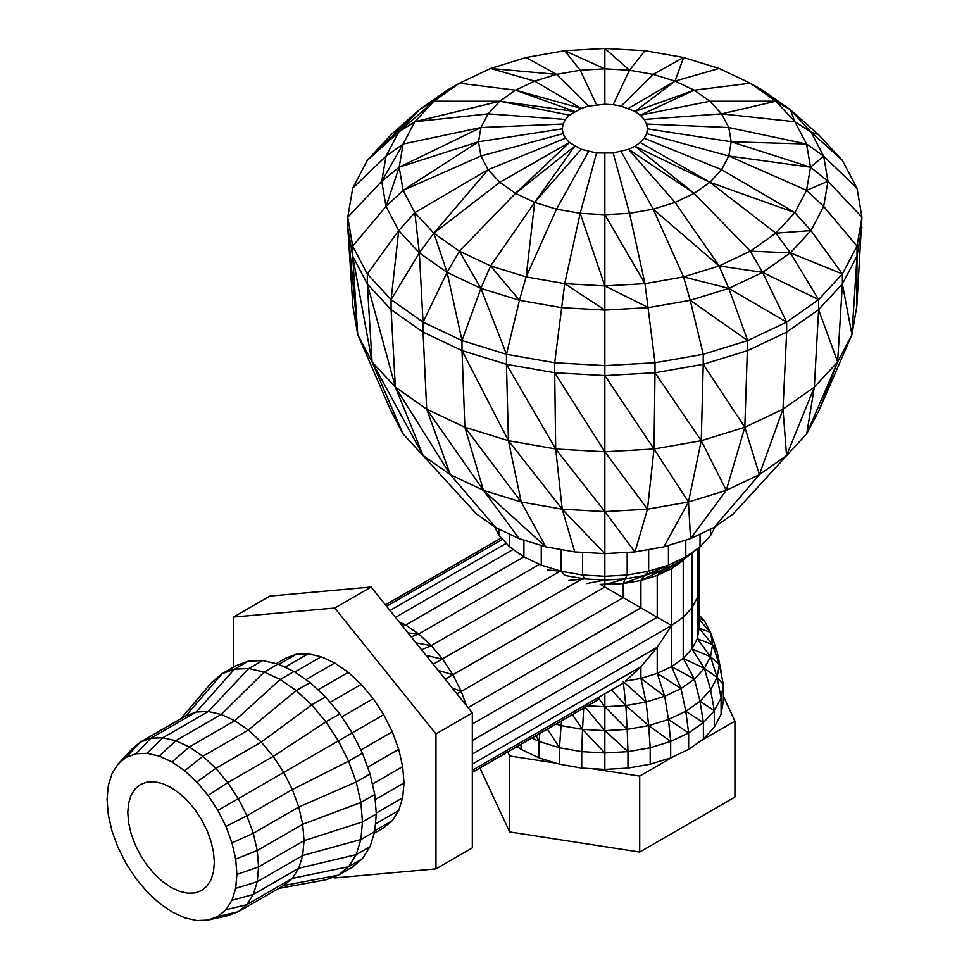 <?xml version="1.0" encoding="UTF-8"?>
<svg xmlns="http://www.w3.org/2000/svg" width="969" height="969" viewBox="0 0 969 969"><rect width="100%" height="100%" fill="white"/><g stroke="black" fill="none" stroke-linecap="round" stroke-linejoin="round"><path stroke-width="1.45" d="M700.829 740.788L734.926 721.106L734.926 797.075L639.71 852.054L639.71 776.084L673.806 756.389M734.926 721.106L723.359 696.178M507.756 751.932L509.621 755.965L509.621 831.935L479.946 767.993M639.71 852.054L509.621 831.935M509.621 755.965L556.133 763.148M591.684 768.659L639.71 776.084M333.893 876.836L334.753 877.914L435.965 868.866L472.327 847.875L472.327 712.93L371.115 587.02L269.903 596.068L233.553 617.059L233.553 667.096M472.327 712.93L435.965 733.921L334.753 608.023L371.115 587.02M334.753 608.023L233.553 617.059M435.965 868.866L435.965 733.921M374.191 833.292L383.724 827.78L392.336 820.634L398.743 810.508L402.68 797.778L404.012 782.952L402.68 766.576L398.743 749.303L392.336 731.777L360.831 749.97M276.25 663.656L285.794 658.145L296.284 654.257L308.251 653.784L321.248 656.728L334.753 662.99L348.271 672.329L361.255 684.38L373.235 698.685L383.724 714.686L392.336 731.777M296.284 654.257L278.745 664.383M308.251 653.784L284.922 667.253M321.248 656.728L294.806 672.001M305.889 679.657L334.753 662.99M348.271 672.329L317.941 689.843M361.255 684.38L330.126 702.355M373.235 698.685L341.73 716.878M383.724 714.686L352.219 732.879L362.454 753.179L370.049 773.977L374.737 794.495L376.311 813.936L374.737 831.547L370.049 846.664L362.454 858.691L352.219 867.182L338.375 875.177L348.598 866.686L356.204 854.658L360.88 839.542L362.467 821.93L360.88 802.489L356.204 781.971L348.598 761.174L338.375 740.873L325.911 721.869L311.691 704.887L296.26 690.582L280.223 679.487L234.777 720.718L189.33 746.966L202.836 756.292L215.833 768.344L227.8 782.649L273.246 756.414L325.911 721.869L339.768 713.874L352.219 732.879L338.375 740.873L348.598 761.174L362.454 753.179M398.743 749.303L367.602 767.278M402.68 766.576L372.362 784.091M404.012 782.952L375.148 799.619M402.68 797.778L376.238 813.052M398.743 810.508L375.415 823.977M392.336 820.634L374.797 830.76M147.167 753.313L135.939 753.761L126.103 757.407L140.36 742.109L150.849 738.221L162.828 737.748L147.143 753.337L159.34 756.086L172.01 761.961L184.679 770.706L202.836 756.292L248.282 730.057L261.279 742.109L215.833 768.344L196.828 782.019L184.655 770.73L171.985 761.973L159.316 756.099L147.143 753.337L135.914 753.785L126.079 757.419L118 764.129L112.004 773.625L108.31 785.556L107.062 799.461L108.31 814.808L112.004 831.002L118 847.427L126.079 863.452L135.914 878.447L147.143 891.855L159.316 903.156L171.985 911.914L184.655 917.788L196.828 920.55L208.056 920.102L217.892 916.456L238.289 911.744L246.913 904.598L253.309 894.472L257.245 881.742L258.578 866.916L257.245 850.54L253.309 833.267L298.755 807.032L292.359 789.505L283.747 772.414L273.246 756.414L261.279 742.109L311.691 704.887L325.548 696.893L339.768 713.874M231.966 842.885L253.309 833.267L246.913 815.741L292.359 789.505L348.598 761.174L356.204 781.971L298.755 807.032L302.691 824.304L304.024 840.668L258.578 866.916L236.908 874.426L235.685 888.319L231.991 900.249L225.995 909.746L217.916 916.444L225.971 909.758L231.966 900.262L235.661 888.331L236.908 874.426L235.661 859.079L231.966 842.885L225.971 826.46L217.892 810.435L208.056 795.428L227.8 782.649L238.289 798.662L338.375 740.873L325.911 721.869L311.691 704.887L296.26 690.582L310.116 682.576L325.548 696.893M235.661 859.079L257.245 850.54L302.691 824.304L360.88 802.489L374.737 794.495M235.661 888.331L257.245 881.742L302.691 855.506L304.024 840.668L362.467 821.93L376.311 813.936M231.966 900.262L253.309 894.472L298.755 868.236L302.691 855.506L360.88 839.542L374.737 831.547M225.971 909.758L246.913 904.598L292.359 878.362L298.755 868.236L356.204 854.658L370.049 846.664M208.056 920.102L227.8 915.632L238.289 911.744L283.747 885.509L292.359 878.362L348.598 866.686L362.454 858.691M283.747 885.509L338.375 875.177L325.911 879.791L338.375 875.177L348.598 866.686L356.204 854.658L360.88 839.542L362.467 821.93L360.88 802.489L356.204 781.971L370.049 773.977M278.745 888.391L325.911 879.791M180.815 718.756L211.848 682.212L222.071 673.734L211.848 682.212M118 764.129L131.748 749.255L140.36 742.109L185.806 715.873L222.071 673.734L235.915 665.727L248.379 661.112L262.599 660.555L278.03 664.056L294.067 671.493L310.116 682.576M185.806 715.873L196.295 711.985L234.534 669.119L222.071 673.734L234.534 669.119L248.379 661.112M135.914 753.785L150.849 738.221L196.295 711.985L208.274 711.512L248.754 668.549L234.534 669.119L248.754 668.549L262.599 660.555M171.985 761.973L189.33 746.966L175.813 740.691L162.828 737.748L208.274 711.512L221.259 714.456L264.174 672.05L248.754 668.549L264.174 672.05L278.03 664.056M159.316 756.099L175.813 740.691L221.259 714.456L234.777 720.718L248.282 730.057L296.26 690.582L280.223 679.487L264.174 672.05L280.223 679.487L294.067 671.493M208.056 795.428L196.828 782.019M184.679 770.706L196.852 782.007L208.081 795.416L217.916 810.423L238.289 798.662L246.913 815.741L225.971 826.46M581.182 149.299L569.421 142.504L565.484 138.252L563.062 133.637L562.238 128.841L563.062 124.044L565.484 119.429L569.421 115.166L581.182 108.383L588.546 106.105L604.85 104.24L613.159 104.713L621.153 106.105L634.986 111.447L640.279 115.166L644.215 119.429L646.638 124.044L647.462 128.841L646.638 133.637L644.215 138.252L640.279 142.504L634.986 146.234L628.518 149.299L613.159 152.969L596.541 152.969L581.182 149.299L534.658 202.424L490.58 265.93L480.903 288.399L462.019 340.591L462.019 350.584L506.46 364.308L508.434 440.701L521.225 502.003L483.446 490.35L519.154 538.631L495.777 527.548L476.591 514.054L402.959 433.724L390.519 410.057L357.743 334.68L352.898 306.301L347.762 227.17L352.692 256.131L367.324 283.978L372.072 361.97L402.959 433.724L476.591 514.054L402.959 433.724M515.508 193.352L569.421 142.504L499.798 182.305L488.122 169.684L480.939 156.009L478.504 141.777L480.939 127.545L488.122 113.857L499.798 101.248L515.508 90.19L534.658 81.117L556.497 74.383L580.201 70.228L604.85 68.835L629.499 70.228L653.203 74.383L675.042 81.117L694.192 90.19L640.279 115.166L709.902 101.248L775.866 101.224L794.871 121.755L806.571 144.03L810.52 167.201L806.571 190.36L794.871 212.635L775.866 233.166L750.285 251.165L719.119 265.93L683.557 276.904L644.979 283.663L604.85 285.94L564.721 283.663L526.143 276.904L534.658 202.424L515.508 193.352L459.415 251.165L433.833 233.166L414.829 212.635L403.128 190.36L399.18 167.201L403.128 144.03L414.829 121.755L433.833 101.224L459.415 83.225L490.58 68.46L526.143 57.486L564.721 50.727L604.85 48.45L644.979 50.727L683.557 57.486L719.119 68.46L750.285 83.225L775.866 101.224L762.615 90.214L750.285 83.225L694.192 90.19L709.902 101.248L721.578 113.857L728.773 127.545L731.195 141.777L728.773 156.009L721.578 169.684L709.902 182.305L694.192 193.352L675.042 202.424L653.203 209.171L629.499 213.313L604.85 214.718L580.201 213.313L556.497 209.171L534.658 202.424L574.726 146.234L515.508 193.352L499.798 182.305L433.833 233.166L419.347 252.861L391.088 299.639L391.088 309.632L423.053 332.125L426.699 409.16L450.331 474.653L423.15 455.539L395.364 387.115L426.699 409.16L464.878 427.256L483.446 490.35L450.331 474.653L495.777 527.548M588.546 151.564L556.497 209.171L526.143 276.904L490.58 265.93L459.415 251.165L447.084 272.386L419.347 252.861L398.731 230.598L367.324 273.973L367.324 283.978L391.088 309.632L395.364 387.115L372.072 361.97L357.743 334.68L352.692 256.131L372.072 361.97L423.15 455.539M762.615 90.214L790.353 109.739L810.98 132.014L823.674 156.166L827.962 181.3L823.674 206.433L810.98 230.598L790.353 252.861L762.615 272.386L728.797 288.399L690.231 300.305L648.382 307.633L604.862 310.104L561.33 307.633L519.469 300.305L480.903 288.399L447.084 272.386L423.053 322.132L391.088 299.639L367.324 273.973L352.692 246.138L352.692 256.131M644.215 119.429L721.578 113.857L775.866 101.224L790.353 109.739L818.611 134.715L842.376 160.369L857.008 188.216L861.938 217.177L857.008 246.138L842.376 273.973L818.611 299.639L786.646 322.132L747.68 340.591L703.24 354.303L655.008 362.757L604.85 365.604L554.692 362.757L506.46 354.303L462.019 340.591L423.053 322.132L423.053 332.125L462.019 350.584L464.878 427.256L521.225 502.003L545.813 546.855L519.154 538.631M647.462 128.841L731.195 141.777L810.52 167.201L827.962 181.3L861.938 217.177L856.802 306.301L851.957 334.68L819.18 410.057L806.741 433.724L733.109 514.054L713.923 527.548L690.546 538.631L663.886 546.855L634.949 551.93L604.85 553.638L574.762 551.93L545.813 546.855L483.446 490.35L426.699 409.16M565.484 138.252L488.122 169.684L414.829 212.635L398.731 230.598L386.025 206.433L352.692 246.138L347.762 217.177L347.762 227.17L357.743 334.68M563.062 133.637L480.939 156.009L403.128 190.36L386.025 206.433L381.738 181.3L347.762 217.177L352.692 188.216L367.324 160.369L391.088 134.715L419.347 109.739L447.084 90.214L459.415 83.225L419.347 109.739L367.324 160.369L398.731 132.014L419.347 109.739L433.833 101.224L398.731 132.014L386.025 156.166L352.692 188.216M562.238 128.841L478.504 141.777L399.18 167.201L381.738 181.3L386.025 156.166L403.128 144.03L381.738 181.3M563.062 124.044L480.939 127.545L403.128 144.03M565.484 119.429L488.122 113.857L414.829 121.755L398.731 132.014M569.421 115.166L499.798 101.248L433.833 101.224M414.829 121.755L499.798 101.248L574.726 111.447L515.508 90.19L459.415 83.225M515.508 90.19L581.182 108.383L534.658 81.117L490.58 68.46L556.497 74.383L526.143 57.486M588.546 106.105L556.497 74.383M596.541 104.713L580.201 70.228L564.721 50.727L604.85 68.835L604.85 48.45L629.499 70.228L644.979 50.727M604.85 104.24L604.85 68.835M613.159 104.713L629.499 70.228M621.153 106.105L653.203 74.383L683.557 57.486L675.042 81.117L719.119 68.46M628.518 108.383L675.042 81.117L634.986 111.447L694.192 90.19M721.578 113.857L794.871 121.755L810.98 132.014L842.376 160.369M646.638 124.044L728.773 127.545L806.571 144.03L823.674 156.166L857.008 188.216M646.638 133.637L728.773 156.009L806.571 190.36L823.674 206.433L857.008 246.138L857.008 256.131L861.938 227.17M644.215 138.252L721.578 169.684L794.871 212.635L810.98 230.598L842.376 273.973L842.376 283.978L857.008 256.131L851.957 334.68L837.628 361.97L806.741 433.724L733.109 514.054M640.279 142.504L709.902 182.305L775.866 233.166L790.353 252.861L818.611 299.639L818.611 309.632L842.376 283.978L837.628 361.97L814.335 387.115L786.549 455.539L759.369 474.653L783 409.16L814.335 387.115L806.741 433.724M794.871 212.635L709.902 182.305L634.986 146.234L694.192 193.352L628.518 149.299L675.042 202.424L719.119 265.93L728.797 288.399L747.68 340.591L744.822 427.256L783 409.16L786.646 332.125L818.611 309.632L814.335 387.115M694.192 193.352L750.285 251.165L762.615 272.386L786.646 322.132L786.646 332.125L747.68 350.584L703.24 364.308L701.265 440.701L688.474 502.003L647.486 509.185L634.949 551.93L604.85 511.608L562.214 509.185L574.762 551.93M621.153 151.564L653.203 209.171L683.557 276.904L690.231 300.305L703.24 354.303L703.24 364.308L744.822 427.256L759.369 474.653L726.253 490.35L690.546 538.631L688.474 502.003L663.886 546.855M613.159 152.969L629.499 213.313L644.979 283.663L655.008 362.757L655.008 372.75L701.265 440.701L744.822 427.256L726.253 490.35L688.474 502.003L654.002 448.974L647.486 509.185L604.85 511.608L604.85 576.276L582.514 575.005L561.051 571.238L541.259 565.133L523.914 556.909L541.259 565.133L561.051 571.238L565.169 575.489L584.622 578.893L568.779 580.455M759.369 474.653L713.923 527.548M604.85 153.441L604.85 375.597L655.008 372.75L703.24 364.308M726.253 490.35L701.265 440.701L654.002 448.974L604.85 451.772L604.85 511.608L555.697 448.974L562.214 509.185L521.225 502.003M655.008 372.75L654.002 448.974L604.85 375.597L604.85 451.772L555.697 448.974L508.434 440.701L464.878 427.256M596.541 152.969L580.201 213.313L564.721 283.663L554.692 362.757L554.692 372.75L604.85 375.597M554.692 372.75L555.697 448.974L506.46 364.308L554.692 372.75L604.85 451.772L647.486 509.185M526.143 276.904L519.469 300.305L506.46 354.303L506.46 364.308M539.83 733.412L539.006 741.43L531.836 738.039M521.056 744.253L521.056 749.364L539.006 757.867L539.006 741.43L559.501 747.753L561.051 725.611L556.036 724.061M517.071 746.554L521.056 749.364M700.03 534.137L700.03 546.904L685.786 556.909L700.03 546.904L710.604 535.469L715.255 526.615L710.604 535.469L700.03 546.904L671.505 568.658L657.224 575.429L640.921 580.455L623.237 583.556L600.186 584.331L671.505 625.514L657.224 647.292L640.921 666.769L625.453 681.11L640.921 678.409L657.224 673.37L671.505 666.611L683.23 658.363L691.939 648.951L697.305 638.741L699.121 628.118L712.578 644.567L710.519 656.691L704.378 668.368L694.434 679.112L681.025 688.547L664.71 696.275L646.081 702.028L625.865 705.565L604.85 706.764L587.686 705.783M561.56 720.875L561.051 725.611L582.514 729.366L581.727 751.653L559.501 747.753L559.501 764.19L581.727 768.09L581.727 751.653L604.85 752.961L604.85 730.638L582.514 729.366L604.85 752.961L604.85 769.398L627.973 768.09L627.973 751.653L604.85 752.961M539.006 757.867L559.501 764.19M583.689 708.097L582.514 729.366L572.34 714.65M604.85 693.792L604.85 730.638L627.973 751.653L627.185 729.366L604.85 730.638L585.215 707.213M581.727 768.09L604.85 769.398M625.453 681.11L640.921 678.409L646.081 702.028L623.237 681.498L625.865 705.565L627.185 729.366L648.661 725.611L650.199 747.753L627.973 751.653M646.081 702.028L648.661 725.611L670.693 741.43L650.199 747.753L650.199 764.19L670.693 757.867L670.693 741.43L668.44 719.507L648.661 725.611L625.865 705.565L611.572 689.904M627.973 768.09L650.199 764.19M472.327 764.105L640.921 666.769L640.921 678.409L657.224 673.37L664.71 696.275L668.44 719.507L688.644 732.927L685.786 711.282L681.025 688.547L671.505 666.611L671.505 625.514L683.23 617.265L691.939 607.854L697.305 597.643L699.121 587.032L699.121 628.118L710.519 632.43L712.578 644.567L719.313 664.552L717.121 677.44L710.604 689.843L700.03 701.265L685.786 711.282L668.44 719.507M670.693 757.867L688.644 749.364L688.644 732.927L670.693 741.43M688.644 749.364L703.385 738.996L703.385 722.559L688.644 732.927M472.327 754.039L657.224 647.292L657.224 673.37L671.505 666.611L683.23 658.363L694.434 679.112L700.03 701.265L703.385 722.559L714.335 710.725L710.604 689.843L704.378 668.368L717.121 677.44L721.081 697.898L714.335 710.725L714.335 727.162L721.081 714.335L721.081 697.898L723.359 684.55L719.313 664.552L723.359 684.55L723.359 700.987L721.081 714.335M703.385 738.996L714.335 727.162M472.327 740.534L472.327 739.541L472.327 741.297L472.4 740.461L671.505 625.514L671.505 568.658L691.067 553.444L678.179 562.517L671.505 568.658L683.23 560.409L683.23 658.363L691.939 648.951L697.305 638.741L710.519 656.691L717.121 677.44L723.359 684.55M691.939 552.802L691.939 648.951L704.378 668.368L683.23 658.363M699.121 619.554L710.519 632.43L717.121 651.665L719.313 664.552L710.519 656.691L691.939 648.951M697.305 548.89L697.305 638.741L712.578 644.567L717.121 651.665L721.081 671.202M699.121 615.061L704.378 620.754L710.519 632.43M523.914 540.096L523.914 556.787L405.745 625.017L399.216 621.989L405.745 625.017L418.753 633.992L539.479 564.297M395.522 617.374L513.243 549.411M411.219 636.924L418.753 633.992L431.253 645.596L442.772 659.368L452.874 674.763L461.171 691.212L466.416 705.577L461.171 691.212L452.874 674.763L442.772 659.368L431.253 645.596L418.753 633.992L405.745 625.017L401.614 624.969M421.624 649.86L431.253 645.596L560.179 571.165M433.167 664.225L581.642 579.196M445.207 679.196L604.85 587.032L604.85 584.598L600.186 584.331M457.041 693.913L623.237 597.643L623.237 583.556L604.85 584.598L604.85 580.043L584.622 578.893L582.514 575.005L604.85 576.276L604.85 580.043L586.463 583.556M468.075 707.649L640.921 607.854L640.921 580.455L623.237 583.556L625.078 578.893L604.85 580.043M472.327 724.013L657.224 617.265L657.224 575.429L640.921 580.455L644.53 575.489L625.078 578.893L604.85 584.598M472.327 770.294L623.237 683.169M472.327 772.39L599.266 699.097M385.444 604.85L501.361 537.928M386.595 606.279L502.62 539.285M389.998 610.506L506.363 543.318M699.121 547.558L699.121 587.032L697.305 597.643L691.939 607.854L683.23 617.265L671.505 625.514M697.305 638.741L699.121 628.118M509.67 534.137L509.67 546.904L499.096 535.469L509.67 546.904L523.817 556.848L513.17 549.447M627.185 552.366L627.185 575.005L648.661 571.238L668.44 565.133L685.786 556.909L668.44 565.133L648.661 571.238L627.185 575.005L604.85 576.276L627.185 575.005L625.078 578.893M499.096 535.469L494.444 526.615L499.096 535.469L499.096 529.122M671.505 568.658L657.224 575.429L662.457 569.954L644.53 575.489L623.237 583.556M685.786 540.096L685.786 556.909L678.179 562.517L640.921 580.455M668.44 545.45L668.44 565.133L662.457 569.954M648.661 549.52L648.661 571.238L644.53 575.489L668.44 565.133M541.259 545.45L541.259 565.133M561.051 549.52L561.051 571.238L582.514 575.005L582.514 552.366M710.604 529.122L710.604 535.469M402.547 626.119L405.745 625.017M171.065 787.494L179.507 793.332L187.623 800.866L195.108 809.805L201.661 819.798L207.051 830.481L211.048 841.431L213.507 852.236L214.343 862.471L213.507 871.737L211.048 879.695L207.051 886.017L201.661 890.487L195.108 892.921L187.623 893.212L179.507 891.371L171.065 887.459L162.61 881.62L154.495 874.086L147.009 865.147L140.457 855.142L135.066 844.459L131.069 833.51L128.611 822.717L127.775 812.482L128.611 803.216L131.069 795.258L135.066 788.923L140.457 784.466L147.009 782.031L154.495 781.741L162.61 783.582L171.065 787.494M217.916 810.423L225.995 826.436L231.991 842.873L235.685 859.067L236.933 874.413M488.122 169.684L433.833 233.166L447.084 272.386L462.019 340.591M414.829 212.635L419.347 252.861L423.053 322.132M367.324 283.978L395.364 387.115L450.331 474.653M398.731 230.598L391.088 299.639M480.939 127.545L399.18 167.201L386.025 206.433M478.504 141.777L403.128 190.36M810.98 132.014L818.611 134.715M794.871 121.755L790.353 109.739M728.773 156.009L810.52 167.201L823.674 156.166M731.195 141.777L806.571 144.03M806.571 190.36L827.962 181.3M857.008 256.131L856.802 306.301M818.611 309.632L837.628 361.97L819.18 410.057M842.376 283.978L851.957 334.68M775.866 233.166L810.98 230.598M750.285 251.165L790.353 252.861L842.376 273.973M783 409.16L786.549 455.539L747.365 498.66M653.203 209.171L719.119 265.93L762.615 272.386L818.611 299.639M683.557 276.904L728.797 288.399L786.646 322.132M690.231 300.305L747.68 340.591M580.201 213.313L604.85 285.94L648.382 307.633M604.85 214.718L644.979 283.663M604.862 310.104L564.721 283.663M462.019 350.584L508.434 440.701L562.214 509.185L604.85 553.638M490.58 265.93L519.469 300.305M459.415 251.165L480.903 288.399L506.46 354.303M536.075 735.58L539.006 741.43M547.412 729.039L559.501 747.753M598.2 697.632L604.85 706.764L627.185 729.366M640.921 678.409L664.71 696.275M657.224 673.37L681.025 688.547M685.786 711.282L703.385 722.559M671.505 666.611L694.434 679.112M700.03 701.265L714.335 710.725M699.121 618.343L704.378 620.754M678.179 562.517L657.224 575.429M561.051 571.238L547.243 569.954M461.171 691.212L452.511 688.269M452.874 674.763L438.097 670.342M442.772 659.368L425.972 655.274M431.253 645.596L416.04 642.919M418.753 633.992L408.022 632.939"/></g></svg>
